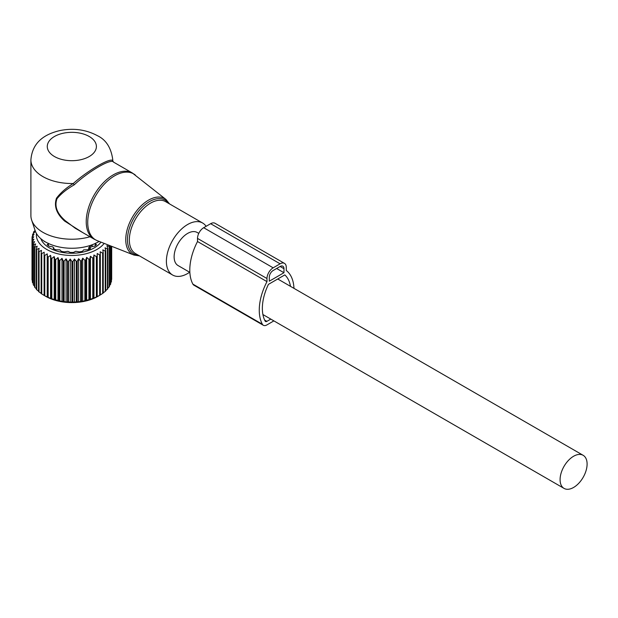 <?xml version="1.0" encoding="UTF-8"?>
<svg xmlns="http://www.w3.org/2000/svg" width="618" height="618" viewBox="0 0 618 618"><rect width="100%" height="100%" fill="white"/><g stroke="black" fill="none" stroke-linecap="round" stroke-linejoin="round"><path stroke-width="0.93" d="M206.118 226.304A30.019 17.335 120 0 0 202.634 223.021A30.019 17.335 120 0 0 174.902 236.74A30.019 17.335 120 0 0 169 271.526A30.019 17.335 120 0 0 172.615 275.018A30.019 17.335 120 0 0 189.656 272.244M112.777 159.884L112.754 160.711A40.935 23.639 0 0 0 112.777 159.884C111.201 147.841 106.072 139.776 97.397 135.674C85.941 129.564 73.403 127.864 59.784 130.591C46.08 133.867 32.383 141.167 30.9 159.884L30.9 215.589A40.935 23.639 0 0 0 31.642 220.07L35.234 230.815A37.281 21.522 0 0 0 45.477 241.955A37.281 21.522 0 0 0 99.119 241.399M31.642 220.07A40.935 23.639 0 0 0 42.889 232.306A40.935 23.639 0 0 0 90.004 236.771M135.28 174.979A38.084 21.993 120 0 0 99.467 189.981A38.084 21.993 120 0 0 91.024 235.443A38.084 21.993 120 0 0 97.335 240.703L133.89 255.033A32.206 18.594 -60 0 1 128.544 250.591A32.206 18.594 -60 0 1 135.682 212.144A32.206 18.594 -60 0 1 165.972 199.467L132.345 172.986A38.208 22.063 120 0 0 97.049 190.452A38.208 22.063 120 0 0 89.533 234.716A38.208 22.063 120 0 0 94.137 239.166L75.303 228.289L65.299 220.726C57.026 213.55 54.253 206.211 57.003 198.71C61.128 193.658 66.852 189.046 74.175 184.875C89.092 170.993 111.603 157.999 113.542 162.148M113.202 161.87L112.754 160.711C110.846 157.142 88.042 170.305 73.272 183.507C66.087 187.949 60.487 192.862 56.477 198.247C53.797 206.134 56.501 213.728 64.573 221.028L65.299 220.726M82.804 232.615L64.573 221.028M30.9 159.884A40.935 23.639 0 0 0 42.889 176.593A40.935 23.639 0 0 0 73.272 183.507L74.175 184.875M198.764 233.388L197.181 232.476A19.104 11.031 120 0 0 182.457 237.59A19.104 11.031 120 0 0 174.121 256.818A19.104 11.031 120 0 0 178.077 265.562L189.857 272.368M587.1 464.056A19.104 11.031 120 0 0 583.145 455.304A19.104 11.031 120 0 0 568.421 460.425A19.104 11.031 120 0 0 560.086 479.653A19.104 11.031 120 0 0 564.041 488.398A19.104 11.031 120 0 0 578.765 483.276A19.104 11.031 120 0 0 587.1 464.056M35.118 230.483L33.781 231.727A39.846 23.005 180 0 0 33.519 232.237L33.519 233.334M78.617 258.726L78.617 301.955L80.641 301.314A39.846 23.005 0 0 0 81.53 301.19L82.704 301.391L82.704 258.162L81.53 260.858A39.846 23.005 180 0 1 80.641 260.981L78.617 258.726L77.219 261.337A39.846 23.005 180 0 1 76.308 261.406L74.461 259.027L72.847 261.545A39.846 23.005 180 0 1 71.927 261.553L70.267 259.058L68.459 261.468A39.846 23.005 180 0 1 67.54 261.414L66.087 258.826L64.11 261.113A39.846 23.005 180 0 1 63.214 261.005L61.985 258.332L59.861 260.487A39.846 23.005 180 0 1 58.988 260.317L57.999 257.575L55.751 259.591A39.846 23.005 180 0 1 54.917 259.375L54.183 256.57L51.835 258.44A39.846 23.005 180 0 1 51.047 258.169L50.576 255.334L48.165 257.049A39.846 23.005 180 0 1 47.431 256.733L47.231 253.867L44.782 255.435A39.846 23.005 180 0 1 44.117 255.072L44.187 252.206L41.73 253.612A39.846 23.005 180 0 1 41.136 253.21L41.476 250.36L39.042 251.611A39.846 23.005 180 0 1 38.532 251.171L39.135 248.351L36.748 249.448A39.846 23.005 180 0 1 36.323 248.977L37.188 246.203L34.886 247.154A39.846 23.005 180 0 1 34.554 246.659L35.659 243.948L33.472 244.759A39.846 23.005 180 0 1 33.233 244.241L34.577 241.607L32.522 242.279A39.846 23.005 180 0 1 32.383 241.754L33.944 239.212L32.051 239.761A39.846 23.005 180 0 1 32.012 239.228L33.766 236.794L32.059 237.227A39.846 23.005 180 0 1 32.121 236.694L34.06 234.376L32.553 234.709A39.846 23.005 180 0 1 32.715 234.183L34.809 231.997L33.519 232.237M104.187 243.392A35.481 20.487 180 0 1 81.823 254.631A35.481 20.487 180 0 1 36.447 233.511M44.141 295.427L45.786 296.37A36.841 21.275 0 0 0 82.209 301.738A36.841 21.275 0 0 0 97.891 296.37L100.016 295.149A39.846 23.005 0 0 0 100.332 294.956L100.332 254.624A39.846 23.005 180 0 1 99.683 255.002L99.683 295.334A39.846 23.005 0 0 0 100.016 295.149M78.617 301.955L77.219 301.669A39.846 23.005 0 0 1 76.308 301.738L74.461 302.256L72.847 301.878A39.846 23.005 0 0 1 71.927 301.885L70.267 302.287L68.459 301.8A39.846 23.005 0 0 1 67.54 301.746L66.087 302.055L64.11 301.445A39.846 23.005 0 0 1 63.214 301.337L61.985 301.561L59.861 300.819A39.846 23.005 0 0 1 58.988 300.657L55.751 299.923A39.846 23.005 0 0 1 54.917 299.707L51.835 298.772A39.846 23.005 0 0 1 51.047 298.502L48.165 297.382A39.846 23.005 0 0 1 47.431 297.065L44.782 295.767A39.846 23.005 0 0 1 44.117 295.404L41.73 293.952A39.846 23.005 0 0 1 41.136 293.542L41.136 253.21M41.476 293.589L39.042 291.943A39.846 23.005 0 0 1 38.532 291.503L38.532 251.171M39.135 291.58L36.748 289.78A39.846 23.005 0 0 1 36.323 289.309L36.323 248.977M36.323 288.714L34.886 287.486A39.846 23.005 0 0 1 34.554 286.991L34.554 246.659M34.554 286.126L33.472 285.091A39.846 23.005 0 0 1 33.233 284.574L33.233 244.241M33.233 283.392L32.522 282.611A39.846 23.005 0 0 1 32.383 282.086L32.383 241.754M32.383 280.51L32.051 280.093A39.846 23.005 0 0 1 32.012 279.568L32.012 239.228M34.956 229.981L34.956 230.638M32.553 234.709L32.553 236.176M32.059 237.227L32.059 239.166M32.051 239.761L32.051 280.093M32.522 242.279L32.522 282.611M33.472 244.759L33.472 285.091M34.886 247.154L34.886 287.486M36.748 249.448L36.748 289.78M39.042 251.611L39.042 291.943M41.73 253.612L41.73 293.952M44.117 255.072L44.117 295.404M44.782 255.435L44.782 295.767M47.231 253.867L47.231 297.103M47.431 256.733L47.431 297.065M48.165 257.049L48.165 297.382M50.576 255.334L50.576 298.564M51.047 258.169L51.047 298.502M51.835 258.44L51.835 298.772M54.183 256.57L54.183 299.8M54.917 259.375L54.917 299.707M55.751 259.591L55.751 299.923M57.999 257.575L57.999 300.804M58.988 260.317L58.988 300.657M59.861 260.487L59.861 300.819M61.985 258.332L61.985 301.561M63.214 261.005L63.214 301.337M64.11 261.113L64.11 301.445M66.087 258.826L66.087 302.055M67.54 261.414L67.54 301.746M68.459 261.468L68.459 301.8M70.267 259.058L70.267 302.287M71.927 261.553L71.927 301.885M72.847 261.545L72.847 301.878M74.461 259.027L74.461 302.256M76.308 261.406L76.308 301.738M77.219 261.337L77.219 301.669M80.641 260.981L80.641 301.314M81.53 260.858L81.53 301.19M99.683 255.002L97.235 253.473L97.103 256.339A39.846 23.005 180 0 1 96.385 256.671L93.959 254.987L93.557 257.83A39.846 23.005 180 0 1 92.777 258.115L90.421 256.285L89.749 259.096A39.846 23.005 180 0 1 88.922 259.328L86.651 257.343L85.724 260.108A39.846 23.005 180 0 1 84.859 260.286L84.859 300.618A39.846 23.005 0 0 0 85.724 300.441L88.922 299.66A39.846 23.005 0 0 0 89.749 299.429L92.777 298.448A39.846 23.005 0 0 0 93.557 298.17L96.385 297.003A39.846 23.005 0 0 0 97.103 296.671L99.683 295.334M109.185 245.346L109.494 246.064A39.846 23.005 180 0 1 109.185 246.567L106.914 245.647L107.833 248.413A39.846 23.005 180 0 1 107.432 248.884L105.068 247.826L105.74 250.638A39.846 23.005 180 0 1 105.245 251.086L102.82 249.873L103.229 252.716A39.846 23.005 180 0 1 102.65 253.133L100.201 251.758L100.332 254.624M82.704 258.162L84.859 260.286M100.973 242.125A31.657 18.277 180 0 1 80.749 252.515A31.657 18.277 180 0 1 40.842 238.695M111.673 279.46A39.846 23.005 0 0 0 111.68 278.934L111.68 246.327L111.433 279.769M110.699 282.689L111.317 281.986A39.846 23.005 0 0 0 111.433 281.46L111.433 246.227M109.494 285.454L110.483 284.473A39.846 23.005 0 0 0 110.699 283.963L110.699 245.941M107.833 288.081L109.185 286.899A39.846 23.005 0 0 0 109.494 286.397L109.494 246.064M105.74 290.545L107.432 289.224A39.846 23.005 0 0 0 107.833 288.745L107.833 248.413M102.82 293.102L105.245 291.418A39.846 23.005 0 0 0 105.74 290.97L105.74 250.638M100.201 294.987L102.65 293.465A39.846 23.005 0 0 0 103.229 293.048L103.229 252.716M82.704 301.391L84.859 300.618M86.651 257.343L86.651 300.58M85.724 260.108L85.724 300.441M88.922 259.328L88.922 299.66M89.749 259.096L89.749 299.429M90.421 256.285L90.421 299.514M92.777 258.115L92.777 298.448M93.557 257.83L93.557 298.17M93.959 254.987L93.959 298.216M96.385 256.671L96.385 297.003M97.103 256.339L97.103 296.671M97.235 253.473L97.235 296.702M102.65 253.133L102.65 293.465M105.245 251.086L105.245 291.418M107.432 248.884L107.432 289.224M109.185 246.567L109.185 286.899M110.483 245.856L110.483 284.473M111.317 246.188L111.317 281.986M48.065 245.477L48.181 243.206L48.065 244.203L47.13 244.697A29.417 16.987 180 0 0 49.007 246.188L52.769 246.852L53.72 248.034L53.279 248.652A29.417 16.987 180 0 0 55.859 249.734L59.961 249.865L61.244 251.317A29.417 16.987 180 0 0 64.28 251.881L67.934 251.31L70.243 252.43A29.417 16.987 180 0 0 73.434 252.43L75.744 251.31L79.398 251.881A29.417 16.987 180 0 0 80.124 251.765A29.417 16.987 180 0 0 82.433 251.317L83.716 249.865L87.818 249.734A29.417 16.987 180 0 0 90.398 248.652L89.95 248.034L89.95 248.853M89.88 248.884L89.95 248.034M91.765 246.489L94.67 246.188A29.417 16.987 180 0 0 96.539 244.697L95.612 244.203L95.612 245.477M95.496 243.206L95.612 244.203L95.496 243.206M98.532 241.762L99.282 241.584A29.417 16.987 180 0 0 99.351 241.491M45.145 241.762L44.388 241.584A29.417 16.987 180 0 1 44.087 241.105M53.797 248.884L53.797 247.81L53.72 248.853M88.675 249.402L88.675 247.888A1.908 1.105 0 0 0 89.888 247.895M90.406 245.4L88.675 247.888M91.935 244.867L92.368 246.18A1.908 1.105 -0 0 1 92.345 246.35L92.368 246.18M290.475 286.335A40.935 23.639 -60 0 0 284.828 274.902L268.444 284.365A40.935 23.639 -60 0 0 265.145 321.09A2.727 1.576 -60 0 0 265.524 321.499A2.727 1.576 -60 0 0 266.883 321.36L270.8 319.097M273.89 320.881L266.883 324.929A7.099 4.094 -60 0 1 263.338 325.277A7.099 4.094 -60 0 1 262.349 324.234A45.307 26.157 -60 0 1 266.984 281.63L197.513 241.522A45.307 26.157 -60 0 0 192.878 284.118A7.099 4.094 -60 0 0 193.867 285.168L263.338 325.277M266.984 281.63L266.984 278.517A8.737 5.044 -60 0 1 273.164 267.826L280.108 263.809A8.737 5.044 -60 0 1 284.473 263.376A8.737 5.044 -60 0 1 286.281 267.378L286.281 270.491A45.307 26.157 -60 0 1 293.967 288.351M266.984 278.517L197.513 238.409L197.513 241.522M197.513 238.409A8.737 5.044 -60 0 1 203.685 227.71L210.638 223.701A8.737 5.044 -60 0 1 215.002 223.268L284.473 263.376M283.971 268.714L280.108 266.482A5.462 3.152 -60 0 1 282.835 266.211A5.462 3.152 -60 0 1 283.971 268.714L283.971 272.723L276.632 268.49M283.971 272.723L269.301 281.19L269.301 277.181A5.462 3.152 -60 0 1 273.164 270.499L280.108 266.482M168.59 203.361A31.116 17.968 120 0 0 138.749 211.008A31.116 17.968 120 0 0 130.174 250.329A31.116 17.968 120 0 0 138.563 255.358M202.634 223.021L165.585 201.63A30.019 17.335 120 0 0 137.853 215.35A30.019 17.335 120 0 0 131.943 250.136A30.019 17.335 120 0 0 135.566 253.627L172.615 275.018M54.469 156.539A24.566 14.183 0 0 0 89.208 156.539A24.566 14.183 0 0 0 89.208 136.485A24.566 14.183 0 0 0 54.469 136.485A24.566 14.183 0 0 0 54.469 156.539M89.965 245.632A2.457 1.421 60 0 1 90.653 247.625M91.225 245.122A2.457 1.421 60 0 1 91.812 246.961M266.883 321.36L264.628 320.054M262.349 324.234L192.878 284.118M273.164 267.826L203.685 227.71M280.108 263.809L210.638 223.701M97.335 240.703L94.137 239.166M169.517 203.901L165.972 199.467M133.89 255.033L139.498 255.898M112.777 160.858L113.488 162.094L132.345 172.986M277.752 278.988L583.145 455.304M262.897 314.539L564.041 488.398M95.257 245.748L95.257 243.716M48.42 245.748L48.42 243.716"/></g></svg>
